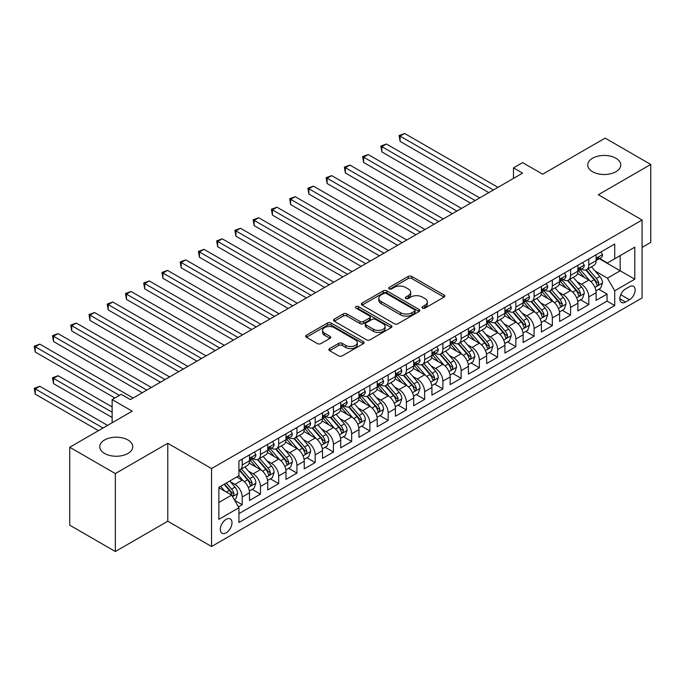 <?xml version="1.0" encoding="UTF-8"?>
<svg xmlns="http://www.w3.org/2000/svg" width="685" height="685" viewBox="0 0 685 685"><rect width="100%" height="100%" fill="white"/><g stroke="black" fill="none" stroke-linecap="round" stroke-linejoin="round"><path stroke-width="1.03" d="M422.499 308.087A1.772 1.027 0 0 0 425.008 308.087L444.034 297.102A2.534 1.464 0 0 0 444.771 296.074A2.534 1.464 0 0 0 444.034 295.038L411.796 276.432A2.534 1.464 0 0 0 408.217 276.432L389.191 287.417A1.772 1.027 0 0 0 388.678 288.137A1.772 1.027 0 0 0 389.191 288.865A1.772 1.027 0 0 0 391.7 288.865L394.166 287.443A8.1 4.675 0 0 1 405.623 287.443L408.311 288.993A8.1 4.675 0 0 1 410.683 292.298A8.1 4.675 0 0 1 408.311 295.603L405.845 297.025A1.772 1.027 0 0 0 405.323 297.752A1.772 1.027 0 0 0 405.845 298.472A1.772 1.027 0 0 0 408.354 298.472L410.812 297.05A8.1 4.675 0 0 1 422.277 297.05L424.957 298.609A8.1 4.675 0 0 1 427.337 301.914A8.1 4.675 0 0 1 424.957 305.219L422.499 306.64A1.772 1.027 0 0 0 421.977 307.368A1.772 1.027 0 0 0 422.499 308.087L422.499 306.64M127.924 439.976A16.509 9.53 0 0 0 109.934 437.912A16.509 9.53 0 0 0 99.736 446.714A16.509 9.53 0 0 0 104.574 453.453A16.509 9.53 0 0 0 122.564 455.525A16.509 9.53 0 0 0 132.762 446.714A16.509 9.53 0 0 0 127.924 439.976M615.909 158.244A16.509 9.53 0 0 0 597.911 156.171A16.509 9.53 0 0 0 587.721 164.982A16.509 9.53 0 0 0 592.559 171.721A16.509 9.53 0 0 0 610.549 173.785A16.509 9.53 0 0 0 620.747 164.982A16.509 9.53 0 0 0 615.909 158.244M226.161 532.819A8.254 4.769 120 0 0 231.556 525.541A8.254 4.769 120 0 0 230.288 518.922A8.254 4.769 120 0 0 226.161 519.333A8.254 4.769 120 0 0 220.767 526.611A8.254 4.769 120 0 0 222.034 533.221A8.254 4.769 120 0 0 226.161 532.819M329.613 348.588A2.534 1.464 0 0 0 328.868 349.624A2.534 1.464 0 0 0 329.613 350.66L338.655 355.875A2.534 1.464 0 0 0 342.235 355.875L363.367 343.682A2.534 1.464 0 0 0 364.103 342.646A2.534 1.464 0 0 0 363.367 341.609L331.129 323.003A2.534 1.464 0 0 0 327.55 323.003L306.426 335.205A2.534 1.464 0 0 0 305.681 336.232A2.534 1.464 0 0 0 306.426 337.268L317.343 343.579A2.534 1.464 0 0 0 320.923 343.579L329.964 338.356A2.534 1.464 0 0 0 330.709 337.32A2.534 1.464 0 0 0 329.964 336.284L324.553 333.158A6.773 3.913 0 0 1 322.567 330.393A6.773 3.913 0 0 1 326.754 326.779A6.773 3.913 0 0 1 334.134 327.627L355.352 339.88A6.773 3.913 0 0 1 357.339 342.646A6.773 3.913 0 0 1 353.152 346.259A6.773 3.913 0 0 1 345.771 345.411L342.235 343.365A2.534 1.464 0 0 0 338.655 343.365L329.613 348.588L329.613 350.66M642.085 247.396L650.75 242.396L650.75 164.451L605.146 138.122L542.666 174.195L522.595 162.61L513.476 167.876L522.595 173.142L130.39 399.586L121.262 394.32L112.143 399.586L112.143 422.756M115.337 473.575L115.337 551.511L167.782 521.234L167.782 443.289L115.337 473.575L69.733 447.245L132.214 411.171L112.143 399.586M167.782 443.289L211.562 468.566L642.085 220.013L642.085 297.949L211.562 546.51L211.562 468.566M650.75 164.451L598.305 194.737L642.085 220.013M394.337 323.722A2.534 1.464 0 0 0 397.925 323.722L419.049 311.529A2.534 1.464 0 0 0 419.794 310.493A2.534 1.464 0 0 0 419.049 309.457L386.819 290.851A2.534 1.464 0 0 0 383.24 290.851L362.108 303.053A2.534 1.464 0 0 0 361.372 304.08A2.534 1.464 0 0 0 362.108 305.116L394.337 323.722M356.637 308.473A1.772 1.027 0 0 1 358.443 308.721L358.443 306.615L391.203 325.538A2.534 1.464 0 0 1 391.948 326.565A2.534 1.464 0 0 1 391.203 327.601L370.08 339.803A2.534 1.464 0 0 1 366.501 339.803L334.263 321.197L334.263 319.124A2.534 1.464 0 0 0 333.526 320.16A2.534 1.464 0 0 0 334.263 321.197M334.263 319.124L343.305 313.901A2.534 1.464 0 0 1 346.893 313.901L359.959 321.453A2.534 1.464 0 0 0 363.547 321.453L369.54 317.986A2.534 1.464 0 0 0 370.285 316.958A2.534 1.464 0 0 0 369.54 315.922L355.935 308.062A1.772 1.027 0 0 1 355.412 307.342A1.772 1.027 0 0 1 356.508 306.392A1.772 1.027 0 0 1 358.443 306.615M115.337 551.511L69.733 525.181L69.733 447.245M238.431 506.883L242.216 504.691L234.638 500.324M230.34 481.726L234.912 484.363A10.318 5.959 60 0 1 242.216 497.01L249.511 492.798L249.511 500.478L260.454 494.159L252.157 489.373M248.578 471.194L253.159 473.832A10.318 5.959 60 0 1 260.454 486.478L267.749 482.257L267.749 489.946L278.701 483.627L270.395 478.841M266.816 460.662L271.397 463.3A10.318 5.959 60 0 1 278.701 475.938L285.996 471.725L285.996 479.414L296.939 473.095L288.642 468.309M285.063 450.131L289.644 452.768A10.318 5.959 60 0 1 296.939 465.406L304.234 461.193L304.234 468.882L315.186 462.563L306.88 457.777M303.301 439.599L307.882 442.236A10.318 5.959 60 0 1 315.186 454.874L322.481 450.662L322.481 458.351L333.424 452.031L325.127 447.245M321.548 429.067L326.128 431.704A10.318 5.959 60 0 1 333.424 444.342L340.719 440.13L340.719 447.819L351.67 441.5L343.365 436.713M339.786 418.526L344.367 421.172A10.318 5.959 60 0 1 351.67 433.81L358.966 429.598L358.966 437.287L369.909 430.968L361.611 426.181M358.032 407.995L362.613 410.64A10.318 5.959 60 0 1 369.909 423.279L377.204 419.066L377.204 426.755L388.155 420.436L379.85 415.649M376.27 397.463L380.851 400.108A10.318 5.959 60 0 1 388.155 412.747L395.45 408.534L395.45 416.223L406.393 409.904L398.096 405.118M394.517 386.931L399.098 389.577A10.318 5.959 60 0 1 406.393 402.215L413.689 398.002L413.689 405.691L424.64 399.372L416.334 394.586M412.755 376.399L417.336 379.045A10.318 5.959 60 0 1 424.64 391.683L431.935 387.47L431.935 395.159L442.878 388.84L434.581 384.045M431.002 365.867L435.583 368.513A10.318 5.959 60 0 1 442.878 381.151L450.173 376.938L450.173 384.627L461.125 378.308L452.819 373.513M449.24 355.335L453.821 357.981A10.318 5.959 60 0 1 461.125 370.619L468.42 366.406L468.42 374.096L479.363 367.776L471.066 362.981M467.487 344.803L472.068 347.449A10.318 5.959 60 0 1 479.363 360.087L486.658 355.875L486.658 363.564L497.61 357.245L489.304 352.45M485.725 334.271L490.306 336.917A10.318 5.959 60 0 1 497.61 349.555L504.905 345.343L504.905 353.032L515.848 346.713L507.551 341.918M503.972 323.74L508.553 326.385A10.318 5.959 60 0 1 515.848 339.024L523.143 334.811L523.143 342.5L534.086 336.181L525.789 331.386M522.21 313.208L526.791 315.853A10.318 5.959 60 0 1 534.086 328.492L541.39 324.279L541.39 331.968L552.333 325.649L544.036 320.854M540.456 302.676L545.037 305.322A10.318 5.959 60 0 1 552.333 317.96L559.628 313.747L559.628 321.436L570.571 315.117L562.274 310.322M558.695 292.144L563.275 294.79A10.318 5.959 60 0 1 570.571 307.428L577.875 303.215L577.875 310.904L588.817 304.585L588.817 296.896A10.318 5.959 -120 0 0 581.522 284.258L576.941 281.612M580.52 299.79L588.817 304.585M249.511 492.798A10.318 5.959 -120 0 0 242.216 480.151L236.736 476.991M267.749 482.257A10.318 5.959 -120 0 0 260.454 469.619L249.177 463.111M285.996 471.725A10.318 5.959 -120 0 0 278.701 459.087L267.415 452.579M304.234 461.193A10.318 5.959 -120 0 0 296.939 448.555L285.662 442.048M322.481 450.662A10.318 5.959 -120 0 0 315.186 438.023L303.9 431.516M340.719 440.13A10.318 5.959 -120 0 0 333.424 427.491L322.147 420.984M358.966 429.598A10.318 5.959 -120 0 0 351.67 416.959L340.385 410.452M377.204 419.066A10.318 5.959 -120 0 0 369.909 406.428L358.632 399.92M395.45 408.534A10.318 5.959 -120 0 0 388.155 395.896L376.87 389.388M413.689 398.002A10.318 5.959 -120 0 0 406.393 385.364L395.108 378.856M431.935 387.47A10.318 5.959 -120 0 0 424.64 374.832L413.355 368.325M450.173 376.938A10.318 5.959 -120 0 0 442.878 364.3L431.593 357.784M468.42 366.406A10.318 5.959 -120 0 0 461.125 353.768L449.839 347.252M486.658 355.875A10.318 5.959 -120 0 0 479.363 343.236L468.078 336.72M504.905 345.343A10.318 5.959 -120 0 0 497.61 332.704L486.324 326.188M523.143 334.811A10.318 5.959 -120 0 0 515.848 322.173L504.562 315.657M541.39 324.279A10.318 5.959 -120 0 0 534.086 311.641L522.809 305.125M559.628 313.747A10.318 5.959 -120 0 0 552.333 301.109L541.047 294.593M577.875 303.215A10.318 5.959 -120 0 0 570.571 290.577L559.294 284.061M629.498 286.681L625.482 288.993A7.997 4.615 120 0 0 620.259 296.048A7.997 4.615 120 0 0 621.483 302.453A7.997 4.615 120 0 0 625.482 302.059L629.498 299.739A7.997 4.615 120 0 0 634.721 292.692A7.997 4.615 120 0 0 633.497 286.287A7.997 4.615 120 0 0 629.498 286.681M218.866 502.482L231.633 495.109L238.928 507.748L238.928 522.492L614.719 305.536L614.719 290.791L607.424 278.153L595.179 271.08M238.928 507.748L218.866 519.333L218.866 487.318L238.928 475.733L238.928 460.988L614.719 244.023L614.719 258.767L634.789 247.182L634.789 279.206L614.719 290.791M253.065 458.616L253.159 458.667A10.318 5.959 60 0 0 258.322 459.181L265.617 454.968A10.318 5.959 -120 0 0 267.749 450.242L267.749 444.342M271.303 448.084L271.397 448.136A10.318 5.959 60 0 0 276.56 448.649L283.855 444.437A10.318 5.959 -120 0 0 285.996 439.71L285.996 433.81M289.55 437.552L289.644 437.604A10.318 5.959 60 0 0 294.798 438.117L302.102 433.905A10.318 5.959 -120 0 0 304.234 429.178L304.234 423.279M307.788 427.02L307.882 427.072A10.318 5.959 60 0 0 313.045 427.586L320.34 423.373A10.318 5.959 -120 0 0 322.481 418.646L322.481 412.747M326.034 416.489L326.128 416.54A10.318 5.959 60 0 0 331.283 417.054L338.587 412.841A10.318 5.959 -120 0 0 340.719 408.114L340.719 402.215M344.272 405.957L344.367 406.008A10.318 5.959 60 0 0 349.53 406.522L356.825 402.309A10.318 5.959 -120 0 0 358.966 397.583L358.966 391.683M362.519 395.425L362.613 395.476A10.318 5.959 60 0 0 367.768 395.99L375.072 391.777A10.318 5.959 -120 0 0 377.204 387.051L377.204 381.151M380.757 384.893L380.851 384.944A10.318 5.959 60 0 0 386.015 385.458L393.31 381.245A10.318 5.959 -120 0 0 395.45 376.519L395.45 370.619M399.004 374.361L399.098 374.412A10.318 5.959 60 0 0 404.253 374.926L411.557 370.713A10.318 5.959 -120 0 0 413.689 365.987L413.689 360.087M417.242 363.821L417.336 363.881A10.318 5.959 60 0 0 422.499 364.394L429.795 360.182A10.318 5.959 -120 0 0 431.935 355.455L431.935 349.555M435.489 353.289L435.583 353.349A10.318 5.959 60 0 0 440.738 353.862L448.041 349.65A10.318 5.959 -120 0 0 450.173 344.923L450.173 339.024M453.727 342.757L453.821 342.817A10.318 5.959 60 0 0 458.984 343.331L466.279 339.118A10.318 5.959 -120 0 0 468.42 334.391L468.42 328.492M471.974 332.225L472.068 332.285A10.318 5.959 60 0 0 477.222 332.799L484.526 328.586A10.318 5.959 -120 0 0 486.658 323.859L486.658 317.96M490.212 321.693L490.306 321.753A10.318 5.959 60 0 0 495.469 322.267L502.764 318.046A10.318 5.959 -120 0 0 504.905 313.328L504.905 307.428M508.458 311.161L508.553 311.221A10.318 5.959 60 0 0 513.707 311.726L521.011 307.514A10.318 5.959 -120 0 0 523.143 302.796L523.143 296.896M526.697 300.629L526.791 300.689A10.318 5.959 60 0 0 531.954 301.195L539.249 296.982A10.318 5.959 -120 0 0 541.39 292.264L541.39 286.364M544.943 290.097L545.037 290.157A10.318 5.959 60 0 0 550.192 290.663L557.496 286.45A10.318 5.959 -120 0 0 559.628 281.732L559.628 275.832M563.181 279.566L563.275 279.626A10.318 5.959 60 0 0 568.439 280.131L575.734 275.918A10.318 5.959 -120 0 0 577.875 271.2L577.875 265.3M238.928 513.647L607.056 301.109L607.056 294.053L596.113 300.373L596.113 292.683A10.318 5.959 -120 0 0 588.817 280.045L577.532 273.529M581.428 269.034L581.522 269.094A10.318 5.959 -120 0 0 586.677 269.599A10.318 5.959 -120 0 0 588.817 264.881L588.817 258.981M586.677 269.599L593.981 265.386A10.318 5.959 -120 0 0 596.113 260.668L596.113 254.769M242.216 459.087L242.216 464.987A10.318 5.959 60 0 1 240.075 469.713A10.318 5.959 60 0 1 238.928 470.133M240.075 469.713L247.371 465.5A10.318 5.959 -120 0 0 249.511 460.774L249.511 454.874M260.454 448.555L260.454 454.455A10.318 5.959 60 0 1 258.322 459.181M278.701 438.023L278.701 443.923A10.318 5.959 60 0 1 276.56 448.649M296.939 427.491L296.939 433.391A10.318 5.959 60 0 1 294.798 438.117M315.186 416.959L315.186 422.859A10.318 5.959 60 0 1 313.045 427.586M333.424 406.428L333.424 412.327A10.318 5.959 60 0 1 331.283 417.054M351.67 395.896L351.67 401.795A10.318 5.959 60 0 1 349.53 406.522M369.909 385.364L369.909 391.263A10.318 5.959 60 0 1 367.768 395.99M388.155 374.832L388.155 380.732A10.318 5.959 60 0 1 386.015 385.458M406.393 364.3L406.393 370.2A10.318 5.959 60 0 1 404.253 374.926M424.64 353.768L424.64 359.668A10.318 5.959 60 0 1 422.499 364.394M442.878 343.236L442.878 349.136A10.318 5.959 60 0 1 440.738 353.862M461.125 332.704L461.125 338.604A10.318 5.959 60 0 1 458.984 343.331M479.363 322.173L479.363 328.072A10.318 5.959 60 0 1 477.222 332.799M497.61 311.641L497.61 317.54A10.318 5.959 60 0 1 495.469 322.267M515.848 301.109L515.848 307.008A10.318 5.959 60 0 1 513.707 311.726M534.086 290.577L534.086 296.477A10.318 5.959 60 0 1 531.954 301.195M552.333 280.045L552.333 285.945A10.318 5.959 60 0 1 550.192 290.663M570.571 269.513L570.571 275.413A10.318 5.959 60 0 1 568.439 280.131M570.571 307.428L570.571 315.117M552.333 317.96L552.333 325.649M534.086 328.492L534.086 336.181M515.848 339.024L515.848 346.713M497.61 349.555L497.61 357.245M479.363 360.087L479.363 367.776M461.125 370.619L461.125 378.308M442.878 381.151L442.878 388.84M424.64 391.683L424.64 399.372M406.393 402.215L406.393 409.904M388.155 412.747L388.155 420.436M369.909 423.279L369.909 430.968M351.67 433.81L351.67 441.5M333.424 444.342L333.424 452.031M315.186 454.874L315.186 462.563M296.939 465.406L296.939 473.095M278.701 475.938L278.701 483.627M260.454 486.478L260.454 494.159M242.216 497.01L242.216 504.691M231.633 495.109L218.866 487.737M607.424 278.153L620.19 270.781L620.19 255.608L634.789 247.182M599.298 258.716L634.789 279.206M599.666 258.502L607.424 262.98L614.719 258.767M167.782 521.234L211.562 546.51M513.476 167.876L513.476 178.408M598.758 289.258L607.056 294.053M607.056 301.109L614.719 305.536M423.21 308.344L424.957 307.325A8.1 4.675 0 0 0 427.337 304.02L427.337 301.914M410.683 292.298L410.683 294.404A8.1 4.675 0 0 1 408.311 297.71L406.556 298.728M444 297.127L411.796 278.538A2.534 1.464 0 0 0 408.217 278.538L389.902 289.113M419.014 311.547L386.819 292.957A2.534 1.464 0 0 0 383.24 292.957L362.142 305.133M414.579 311.221A1.772 1.027 0 0 0 415.093 310.493A1.772 1.027 0 0 0 414.579 309.766L386.28 293.437A1.772 1.027 0 0 0 383.78 293.437L381.177 294.935A8.1 4.675 0 0 0 378.805 298.24A8.1 4.675 0 0 0 381.177 301.554L400.519 312.72A8.1 4.675 0 0 0 411.976 312.72L414.579 311.221L414.579 313.328A1.772 1.027 0 0 0 415.093 312.6L415.093 310.493M378.805 298.24L378.805 300.347A8.1 4.675 0 0 0 381.177 303.66L381.177 301.554M414.579 313.328L411.976 314.826A8.1 4.675 0 0 1 400.519 314.826L381.177 303.66M334.297 321.214L343.305 316.008L343.305 313.901M370.285 316.958L370.285 319.064A2.534 1.464 0 0 1 369.54 320.092L363.547 323.56A2.534 1.464 0 0 1 359.959 323.56L346.893 316.008A2.534 1.464 0 0 0 343.305 316.008M358.443 308.721L391.178 327.618M373.522 329.279A6.773 3.913 0 0 0 380.911 330.127A6.773 3.913 0 0 0 385.09 326.514A6.773 3.913 0 0 0 383.103 323.748L375.628 319.433A2.534 1.464 0 0 0 372.049 319.433L366.047 322.9A2.534 1.464 0 0 0 365.31 323.936A2.534 1.464 0 0 0 366.047 324.964L373.522 329.279L373.522 331.386A6.773 3.913 0 0 0 380.911 332.234A6.773 3.913 0 0 0 385.09 328.62L385.09 326.514M365.31 323.936L365.31 326.043A2.534 1.464 0 0 0 366.047 327.07L366.047 324.964M373.522 331.386L366.047 327.07M357.339 342.646L357.339 344.752A6.773 3.913 0 0 1 353.152 348.365A6.773 3.913 0 0 1 345.771 347.518L342.235 345.471A2.534 1.464 0 0 0 338.655 345.471L329.648 350.677M322.567 330.393L322.567 332.499A6.773 3.913 0 0 0 324.553 335.265L324.553 333.158M329.939 338.373L324.553 335.265M363.367 341.609L363.367 343.682L331.129 325.11A2.534 1.464 0 0 0 327.55 325.11L306.452 337.285M595.959 290.877L600.676 288.154L602.5 282.888A6.833 3.947 -120 0 0 599.837 276.466L591.497 266.816M589.828 280.713L580.306 269.684M584.408 277.502L578.885 271.097A16.38 9.462 -120 0 0 578.371 270.532M400.1 183.52L452.365 213.694L363.615 162.456L363.615 157.19L368.179 154.553L461.485 208.428M585.752 269.976L594.178 279.737A6.833 3.947 60 0 1 596.618 284.446L597.115 285.251L598.039 285.123L598.81 283.179A6.833 3.947 -120 0 0 596.37 278.47L588.038 268.82M586.249 269.813L595.308 280.302A3.485 2.012 60 0 1 596.181 281.663L598.81 283.179M600.951 251.977L602.5 254.657A6.833 3.947 60 0 1 601.079 257.688L597.62 259.683A6.833 3.947 -120 0 0 598.81 258.117L598.664 257.509M493.405 189.993L400.1 136.127L404.664 133.489L497.969 187.365M596.344 260.009L596.37 260.009A6.833 3.947 -120 0 0 597.62 259.683M597.928 257.603L598.81 258.117C598.373 257.08 597.645 257.5 596.618 259.375A6.833 3.947 60 0 1 596.113 260.351M488.85 192.631L400.1 141.393L400.1 136.127L399.098 135.544L404.664 133.489M400.1 141.393L399.098 135.544M577.72 301.409L582.43 298.686L584.254 293.42A6.833 3.947 -120 0 0 581.591 286.998L573.259 277.348M571.59 291.245L562.06 280.216M566.17 288.034L560.638 281.629A16.38 9.462 -120 0 0 560.133 281.064M381.862 194.052L434.119 224.226L345.377 172.988L345.377 167.722L349.932 165.085L443.246 218.96M567.505 280.507L575.939 290.269A6.833 3.947 60 0 1 578.38 294.978L578.876 295.783L579.801 295.655L580.563 293.711A6.833 3.947 -120 0 0 578.131 289.001L569.792 279.352M568.002 280.345L577.061 290.834A3.485 2.012 60 0 1 577.943 292.195L580.563 293.711M559.474 311.94L564.192 309.218L566.015 303.952A6.833 3.947 -120 0 0 563.353 297.53L555.013 287.88M553.343 301.777L543.822 290.748M547.923 298.566L542.4 292.161A16.38 9.462 -120 0 0 541.886 291.596M363.615 204.584L415.881 234.758L327.13 183.52L327.13 178.254L331.694 175.617L425 229.492M549.267 291.039L557.693 300.801A6.833 3.947 60 0 1 560.133 305.51L560.63 306.315L561.554 306.186L562.325 304.243A6.833 3.947 -120 0 0 559.885 299.533L551.553 289.883M549.764 290.877L558.823 301.366A3.485 2.012 60 0 1 559.696 302.727L562.325 304.243M541.236 322.472L545.945 319.749L547.769 314.483A6.833 3.947 -120 0 0 545.106 308.062L536.775 298.412M535.105 312.309L525.575 301.28M529.685 309.098L524.153 302.693A16.38 9.462 -120 0 0 523.648 302.128M345.377 215.116L397.634 245.29L308.892 194.052L308.892 188.786L313.447 186.149L406.762 240.024M531.021 301.571L539.455 311.332A6.833 3.947 60 0 1 541.895 316.042L542.392 316.847L543.316 316.718L544.078 314.775A6.833 3.947 -120 0 0 541.647 310.065L533.307 300.415M531.517 301.409L540.576 311.898A3.485 2.012 60 0 1 541.458 313.259L544.078 314.775M522.989 333.004L527.707 330.281L529.531 325.015A6.833 3.947 -120 0 0 526.868 318.593L518.528 308.944M516.858 322.841L507.337 311.812M511.438 319.63L505.915 313.225A16.38 9.462 -120 0 0 505.402 312.66M327.13 225.648L379.396 255.822L290.645 204.584L290.645 199.318L295.209 196.681L388.515 250.556M512.782 312.103L521.208 321.864A6.833 3.947 60 0 1 523.648 326.574L524.145 327.379L525.07 327.25L525.84 325.306A6.833 3.947 -120 0 0 523.4 320.597L515.069 310.947M513.279 311.94L522.338 322.429A3.485 2.012 60 0 1 523.212 323.791L525.84 325.306M582.704 262.509L584.254 265.189A6.833 3.947 60 0 1 582.841 268.22L579.373 270.215A6.833 3.947 -120 0 0 580.563 268.648L580.418 268.041M475.167 200.525L381.862 146.659L386.417 144.021L479.731 197.897M578.097 270.541L578.131 270.541A6.833 3.947 -120 0 0 579.373 270.215M579.681 268.135L580.563 268.648C580.135 267.612 579.407 268.032 578.38 269.907A6.833 3.947 60 0 1 577.875 270.883M470.604 203.162L381.862 151.924L381.862 146.659L380.851 146.076L386.417 144.021M381.862 151.924L380.851 146.076M564.466 273.041L566.015 275.73A6.833 3.947 60 0 1 564.594 278.752L561.135 280.747A6.833 3.947 -120 0 0 562.325 279.18L562.179 278.572M456.921 211.057L362.613 156.608L368.179 154.553M559.859 281.073L559.885 281.073A6.833 3.947 -120 0 0 561.135 280.747M561.443 278.667L562.325 279.18C561.897 278.144 561.161 278.572 560.133 280.439A6.833 3.947 60 0 1 559.628 281.415M363.615 162.456L362.613 156.608M546.219 283.573L547.769 286.261A6.833 3.947 60 0 1 546.356 289.284L542.888 291.288A6.833 3.947 -120 0 0 544.078 289.712L543.933 289.104M438.683 221.589L344.367 167.14L349.932 165.085M541.612 291.604L541.647 291.604A6.833 3.947 -120 0 0 542.888 291.288M543.196 289.198L544.078 289.712C543.65 288.676 542.922 289.104 541.895 290.971A6.833 3.947 60 0 1 541.39 291.947M345.377 172.988L344.367 167.14M527.981 294.105L529.531 296.793A6.833 3.947 60 0 1 528.118 299.816L524.65 301.82A6.833 3.947 -120 0 0 525.84 300.244L525.695 299.636M420.444 232.121L326.128 177.672L331.694 175.617M523.374 302.136L523.4 302.136A6.833 3.947 -120 0 0 524.65 301.82M524.958 299.73L525.84 300.244C525.412 299.208 524.676 299.636 523.648 301.503A6.833 3.947 60 0 1 523.143 302.479M327.13 183.52L326.128 177.672M504.751 343.536L509.46 340.813L511.284 335.547A6.833 3.947 -120 0 0 508.621 329.125L500.29 319.475M498.62 333.372L489.09 322.344M493.2 330.161L487.669 323.757A16.38 9.462 -120 0 0 487.163 323.192M308.892 236.179L361.149 266.354L272.407 215.116L272.407 209.85L276.963 207.212L370.277 261.088M494.536 322.635L502.97 332.396A6.833 3.947 60 0 1 505.41 337.106L505.907 337.91L506.831 337.782L507.594 335.838A6.833 3.947 -120 0 0 505.162 331.129L496.822 321.479M495.032 322.472L504.091 332.961A3.485 2.012 60 0 1 504.973 334.323L507.594 335.838M509.734 304.637L511.284 307.325A6.833 3.947 60 0 1 509.871 310.348L506.403 312.351A6.833 3.947 -120 0 0 507.594 310.776L507.448 310.168M402.198 242.653L307.882 188.204L313.447 186.149M505.128 312.668L505.162 312.668A6.833 3.947 -120 0 0 506.403 312.351M506.712 310.262L507.594 310.776C507.165 309.74 506.438 310.168 505.41 312.035A6.833 3.947 60 0 1 504.905 313.011M308.892 194.052L307.882 188.204M486.504 354.068L491.222 351.345L493.046 346.079A6.833 3.947 -120 0 0 490.383 339.657L482.043 330.007M480.373 343.904L470.852 332.876M474.953 340.693L469.43 334.289A16.38 9.462 -120 0 0 468.917 333.723M290.645 246.711L342.911 276.886L254.161 225.648L254.161 220.382L258.725 217.744L352.03 271.62M476.298 333.167L484.723 342.928A6.833 3.947 60 0 1 487.163 347.637L487.66 348.442L488.585 348.314L489.355 346.37A6.833 3.947 -120 0 0 486.915 341.661L478.584 332.011M476.794 333.004L485.853 343.493A3.485 2.012 60 0 1 486.727 344.855L489.355 346.37M491.496 315.168L493.046 317.857A6.833 3.947 60 0 1 491.633 320.88L488.165 322.883A6.833 3.947 -120 0 0 489.355 321.308L489.21 320.7M383.96 253.185L289.644 198.736L295.209 196.681M486.889 323.2L486.915 323.2A6.833 3.947 -120 0 0 488.165 322.883M488.474 320.794L489.355 321.308C488.927 320.272 488.191 320.7 487.163 322.567A6.833 3.947 60 0 1 486.658 323.543M290.645 204.584L289.644 198.736M468.266 364.6L472.975 361.877L474.799 356.611A6.833 3.947 -120 0 0 472.136 350.198L463.805 340.539M462.135 354.436L452.605 343.408M456.715 351.225L451.184 344.82A16.38 9.462 -120 0 0 450.679 344.255M272.407 257.243L324.664 287.417L235.923 236.179L235.923 230.913L240.478 228.276L333.792 282.151M458.051 343.699L466.485 353.46A6.833 3.947 60 0 1 468.925 358.169L469.422 358.983L470.347 358.846L471.109 356.902A6.833 3.947 -120 0 0 468.677 352.193L460.337 342.543M458.548 343.536L467.607 354.025A3.485 2.012 60 0 1 468.489 355.387L471.109 356.902M473.249 325.7L474.799 328.389A6.833 3.947 60 0 1 473.386 331.412L469.919 333.415A6.833 3.947 -120 0 0 471.109 331.84L470.963 331.232M365.713 263.716L271.397 209.267L276.963 207.212M468.643 333.732L468.677 333.732A6.833 3.947 -120 0 0 469.919 333.415M470.227 331.326L471.109 331.84C470.681 330.804 469.953 331.232 468.925 333.098A6.833 3.947 60 0 1 468.42 334.075M272.407 215.116L271.397 209.267M450.019 375.132L454.737 372.409L456.561 367.143A6.833 3.947 -120 0 0 453.898 360.73L445.558 351.08M443.889 364.968L434.367 353.94M438.469 361.757L432.946 355.352A16.38 9.462 -120 0 0 432.432 354.787M254.161 267.775L306.426 297.949L217.676 246.711L217.676 241.445L222.24 238.808L315.545 292.683M439.813 354.231L448.238 363.992A6.833 3.947 60 0 1 450.679 368.701L451.175 369.515L452.1 369.378L452.871 367.434A6.833 3.947 -120 0 0 450.43 362.725L442.099 353.075M440.309 354.068L449.369 364.557A3.485 2.012 60 0 1 450.242 365.918L452.871 367.434M455.011 336.232L456.561 338.921A6.833 3.947 60 0 1 455.148 341.943L451.68 343.947A6.833 3.947 -120 0 0 452.871 342.372L452.725 341.764M347.475 274.248L253.159 219.799L258.725 217.744M450.405 344.264L450.43 344.264A6.833 3.947 -120 0 0 451.68 343.947M451.989 341.858L452.871 342.372C452.442 341.335 451.706 341.764 450.679 343.63A6.833 3.947 60 0 1 450.173 344.606M254.161 225.648L253.159 219.799M431.781 385.664L436.491 382.941L438.314 377.675A6.833 3.947 -120 0 0 435.651 371.261L427.32 361.611M425.65 375.5L416.12 364.471M420.23 372.289L414.699 365.884A16.38 9.462 -120 0 0 414.194 365.319M235.923 278.307L288.179 308.481L199.438 257.243L199.438 251.977L203.993 249.34L297.307 303.215M421.566 364.762L430 374.524A6.833 3.947 60 0 1 432.44 379.233L432.937 380.047L433.862 379.91L434.624 377.966A6.833 3.947 -120 0 0 432.192 373.257L423.852 363.607M422.063 364.6L431.122 375.089A3.485 2.012 60 0 1 432.004 376.45L434.624 377.966M436.765 346.764L438.314 349.453A6.833 3.947 60 0 1 436.902 352.475L433.434 354.479A6.833 3.947 -120 0 0 434.624 352.903L434.478 352.296M329.228 284.78L234.912 230.331L240.478 228.276M432.158 354.796L432.192 354.796A6.833 3.947 -120 0 0 433.434 354.479M433.742 352.39L434.624 352.903C434.196 351.876 433.468 352.296 432.44 354.162A6.833 3.947 60 0 1 431.935 355.138M235.923 236.179L234.912 230.331M413.534 396.195L418.252 393.473L420.076 388.207A6.833 3.947 -120 0 0 417.413 381.793L409.073 372.143M407.404 386.032L397.882 375.003M401.984 382.821L396.461 376.416A16.38 9.462 -120 0 0 395.947 375.851M217.676 288.839L269.941 319.013L181.191 267.775L181.191 262.509L185.755 259.872L279.06 313.747M403.328 375.294L411.753 385.056A6.833 3.947 60 0 1 414.194 389.765L414.69 390.578L415.615 390.441L416.386 388.498A6.833 3.947 -120 0 0 413.945 383.788L405.614 374.138M403.825 375.132L412.884 385.621A3.485 2.012 60 0 1 413.757 386.982L416.386 388.498M418.526 357.296L420.076 359.985A6.833 3.947 60 0 1 418.663 363.007L415.196 365.011A6.833 3.947 -120 0 0 416.386 363.435L416.24 362.827M310.99 295.312L216.674 240.863L222.24 238.808M413.92 365.328L413.945 365.328A6.833 3.947 -120 0 0 415.196 365.011M415.504 362.922L416.386 363.435C415.958 362.408 415.221 362.827 414.194 364.694A6.833 3.947 60 0 1 413.689 365.67M217.676 246.711L216.674 240.863M395.296 406.727L400.006 404.004L401.83 398.738A6.833 3.947 -120 0 0 399.167 392.325L390.835 382.675M389.166 396.564L379.636 385.535M383.746 393.353L378.214 386.948A16.38 9.462 -120 0 0 377.709 386.383M199.438 299.371L251.695 329.545L162.953 278.307L162.953 273.041L167.508 270.404L260.822 324.279M385.081 385.826L393.515 395.587A6.833 3.947 60 0 1 395.956 400.297L396.452 401.11L397.377 400.973L398.139 399.03A6.833 3.947 -120 0 0 395.707 394.32L387.367 384.67M385.578 385.664L394.637 396.153A3.485 2.012 60 0 1 395.519 397.514L398.139 399.03M400.28 367.828L401.83 370.517A6.833 3.947 60 0 1 400.417 373.539L396.949 375.543A6.833 3.947 -120 0 0 398.139 373.967L397.994 373.359M292.743 305.844L198.427 251.395L203.993 249.34M395.673 375.859L395.707 375.859A6.833 3.947 -120 0 0 396.949 375.543M397.257 373.453L398.139 373.967C397.711 372.94 396.983 373.359 395.956 375.226A6.833 3.947 60 0 1 395.45 376.202M199.438 257.243L198.427 251.395M377.05 417.259L381.768 414.536L383.591 409.27A6.833 3.947 -120 0 0 380.928 402.857L372.597 393.207M370.919 407.095L361.397 396.067M365.499 403.885L359.976 397.488A16.38 9.462 -120 0 0 359.462 396.915M181.191 309.903L233.457 340.077L144.706 288.839L144.706 283.573L149.27 280.936L242.576 334.811M366.843 396.358L375.269 406.119A6.833 3.947 60 0 1 377.709 410.829L378.206 411.642L379.13 411.505L379.901 409.561A6.833 3.947 -120 0 0 377.461 404.852L369.129 395.202M367.34 396.195L376.399 406.684A3.485 2.012 60 0 1 377.272 408.046L379.901 409.561M382.042 378.36L383.591 381.048A6.833 3.947 60 0 1 382.179 384.071L378.711 386.075A6.833 3.947 -120 0 0 379.901 384.499L379.755 383.891M274.505 316.376L180.189 261.927L185.755 259.872M377.435 386.391L377.461 386.391A6.833 3.947 -120 0 0 378.711 386.075M379.019 383.985L379.901 384.499C379.473 383.472 378.736 383.891 377.709 385.758A6.833 3.947 60 0 1 377.204 386.734M181.191 267.775L180.189 261.927M358.812 427.791L363.521 425.068L365.345 419.802A6.833 3.947 -120 0 0 362.682 413.389L354.35 403.739M352.681 417.627L343.151 406.599M347.261 414.416L341.729 408.02A16.38 9.462 -120 0 0 341.224 407.447M162.953 320.434L215.21 350.609L126.468 299.371L126.468 294.105L131.023 291.467L224.337 345.343M348.596 406.89L357.031 416.651A6.833 3.947 60 0 1 359.471 421.361L359.967 422.174L360.892 422.037L361.654 420.093A6.833 3.947 -120 0 0 359.223 415.384L350.883 405.734M349.093 406.727L358.152 417.216A3.485 2.012 60 0 1 359.034 418.578L361.654 420.093M363.795 388.892L365.345 391.58A6.833 3.947 60 0 1 363.932 394.603L360.464 396.606A6.833 3.947 -120 0 0 361.654 395.031L361.509 394.423M256.258 326.908L161.943 272.459L167.508 270.404M359.188 396.923L359.223 396.923A6.833 3.947 -120 0 0 360.464 396.606M360.772 394.517L361.654 395.031C361.226 394.003 360.498 394.423 359.471 396.298A6.833 3.947 60 0 1 358.966 397.266M162.953 278.307L161.943 272.459M340.565 438.323L345.283 435.6L347.107 430.334A6.833 3.947 -120 0 0 344.444 423.921L336.112 414.271M334.434 428.159L324.913 417.131M329.014 424.948L323.491 418.552A16.38 9.462 -120 0 0 322.977 417.978M144.706 330.966L196.972 361.141L108.221 309.903L108.221 304.637L112.785 301.999L206.091 355.875M330.358 417.422L338.784 427.183A6.833 3.947 60 0 1 341.224 431.892L341.721 432.706L342.646 432.577L343.416 430.625A6.833 3.947 -120 0 0 340.976 425.916L332.645 416.266M330.855 417.259L339.914 427.748A3.485 2.012 60 0 1 340.787 429.11L343.416 430.625M345.557 399.423L347.107 402.112A6.833 3.947 60 0 1 345.694 405.135L342.226 407.138A6.833 3.947 -120 0 0 343.416 405.563L343.271 404.955M238.02 337.448L143.704 282.991L149.27 280.936M340.95 407.455L340.976 407.455A6.833 3.947 -120 0 0 342.226 407.138M342.534 405.049L343.416 405.563C342.988 404.535 342.252 404.955 341.224 406.83A6.833 3.947 60 0 1 340.719 407.798M144.706 288.839L143.704 282.991M322.327 448.855L327.036 446.14L328.86 440.866A6.833 3.947 -120 0 0 326.197 434.453L317.866 424.803M316.196 438.691L306.666 427.663M310.776 435.48L305.245 429.084A16.38 9.462 -120 0 0 304.739 428.51M126.468 341.498L178.725 371.672L89.983 320.434L89.983 315.168L94.539 312.54L187.853 366.406M312.112 427.954L320.546 437.715A6.833 3.947 60 0 1 322.986 442.424L323.483 443.238L324.407 443.109L325.169 441.157A6.833 3.947 -120 0 0 322.738 436.448L314.398 426.798M312.608 427.791L321.667 438.28A3.485 2.012 60 0 1 322.549 439.642L325.169 441.157M327.31 409.955L328.86 412.644A6.833 3.947 60 0 1 327.447 415.667L323.979 417.67A6.833 3.947 -120 0 0 325.169 416.095L325.033 415.487M219.774 347.98L125.458 293.522L131.023 291.467M322.703 417.987L322.738 417.987A6.833 3.947 -120 0 0 323.979 417.67M324.288 415.581L325.169 416.095C324.741 415.067 324.014 415.487 322.986 417.362A6.833 3.947 60 0 1 322.481 418.329M126.468 299.371L125.458 293.522M304.08 459.387L308.798 456.672L310.622 451.398A6.833 3.947 -120 0 0 307.959 444.985L299.628 435.335M297.949 449.223L288.428 438.194M292.529 446.012L287.006 439.616A16.38 9.462 -120 0 0 286.493 439.042M108.221 352.03L160.487 382.204L71.737 330.966L71.737 325.7L76.3 323.072L169.606 376.938M293.874 438.486L302.299 448.247A6.833 3.947 60 0 1 304.739 452.956L305.236 453.77L306.161 453.641L306.931 451.689A6.833 3.947 -120 0 0 304.491 446.98L296.16 437.33M294.37 438.332L303.429 448.812A3.485 2.012 60 0 1 304.303 450.182L306.931 451.689M309.072 420.487L310.622 423.176A6.833 3.947 60 0 1 309.209 426.198L305.741 428.202A6.833 3.947 -120 0 0 306.931 426.627L306.786 426.019M201.536 358.512L107.22 304.054L112.785 301.999M304.465 428.519L304.491 428.519A6.833 3.947 -120 0 0 305.741 428.202M306.049 426.113L306.931 426.627C306.503 425.599 305.767 426.019 304.739 427.894A6.833 3.947 60 0 1 304.234 428.861M108.221 309.903L107.22 304.054M285.842 469.919L290.551 467.204L292.375 461.93A6.833 3.947 -120 0 0 289.712 455.516L281.381 445.866M279.711 459.755L270.181 448.726M274.291 456.544L268.76 450.148A16.38 9.462 -120 0 0 268.255 449.574M89.983 362.562L142.24 392.736L53.498 341.498L53.498 336.232L58.054 333.604L151.368 387.47M275.627 449.017L284.061 458.779A6.833 3.947 60 0 1 286.501 463.488L286.998 464.302L287.923 464.173L288.685 462.229A6.833 3.947 -120 0 0 286.253 457.52L277.913 447.862M276.123 448.863L285.183 459.344A3.485 2.012 60 0 1 286.065 460.714L288.685 462.229M290.825 431.019L292.375 433.708A6.833 3.947 60 0 1 290.962 436.73L287.494 438.734A6.833 3.947 -120 0 0 288.685 437.158L288.548 436.55M183.289 369.044L88.973 314.586L94.539 312.54M286.219 439.051L286.253 439.051A6.833 3.947 -120 0 0 287.494 438.734M287.803 436.645L288.685 437.158C288.257 436.131 287.529 436.55 286.501 438.426A6.833 3.947 60 0 1 285.996 439.393M89.983 320.434L88.973 314.586M267.595 480.45L272.313 477.736L274.137 472.47A6.833 3.947 -120 0 0 271.474 466.048L263.143 456.398M261.473 470.287L251.943 459.258M256.044 467.076L250.522 460.68A16.38 9.462 -120 0 0 250.008 460.106M71.737 373.094L114.883 398.002L35.252 352.03L35.252 346.764L39.816 344.135L133.121 398.002M257.389 459.549L265.823 469.311A6.833 3.947 60 0 1 268.255 474.02L268.751 474.833L269.676 474.705L270.447 472.761A6.833 3.947 -120 0 0 268.006 468.052L259.675 458.402M257.885 459.395L266.945 469.876A3.485 2.012 60 0 1 267.818 471.246L270.447 472.761M272.587 441.551L274.137 444.24A6.833 3.947 60 0 1 272.724 447.262L269.256 449.266A6.833 3.947 -120 0 0 270.447 447.69L270.301 447.082M165.051 379.576L70.735 325.118L76.3 323.072M267.981 449.583L268.006 449.583A6.833 3.947 -120 0 0 269.256 449.266M269.565 447.185L270.447 447.69C270.018 446.663 269.282 447.082 268.255 448.958A6.833 3.947 60 0 1 267.749 449.925M71.737 330.966L70.735 325.118M249.357 490.982L254.067 488.268L255.89 483.002A6.833 3.947 -120 0 0 253.227 476.58L244.896 466.93M243.226 480.819L238.859 475.767M237.806 477.608L237.096 476.786M112.143 406.958L58.054 375.731L53.498 378.36L53.498 383.626L112.143 417.49M239.142 470.081L247.576 479.842A6.833 3.947 60 0 1 250.016 484.552L250.513 485.365L251.438 485.237L252.2 483.293A6.833 3.947 -120 0 0 249.768 478.584L241.428 468.934M239.639 469.927L248.698 480.408A3.485 2.012 60 0 1 249.58 481.778L252.2 483.293M53.498 383.626L52.488 377.786L112.143 412.224M52.488 377.786L58.054 375.731M254.34 452.083L255.89 454.772A6.833 3.947 60 0 1 254.477 457.794L251.01 459.798A6.833 3.947 -120 0 0 252.2 458.222L252.063 457.614M146.804 390.108L52.488 335.65L58.054 333.604M249.734 460.114L249.768 460.114A6.833 3.947 -120 0 0 251.01 459.798M251.318 457.717L252.2 458.222C251.772 457.195 251.044 457.614 250.016 459.489A6.833 3.947 60 0 1 249.511 460.457M53.498 341.498L52.488 335.65M234.279 499.69L235.828 498.8L237.652 493.534A6.833 3.947 -120 0 0 234.989 487.112L229.74 481.033M224.843 491.188L220.621 486.299M219.56 488.14L218.866 487.335M107.579 425.385L39.816 386.263L35.252 388.892L35.252 394.158L98.46 430.651M224.089 484.304L229.338 490.374A6.833 3.947 60 0 1 231.77 495.084L232.266 495.897L233.191 495.769L233.962 493.825A6.833 3.947 -120 0 0 231.521 489.116L226.273 483.036M224.509 484.055L230.46 490.948A3.485 2.012 60 0 1 231.333 492.31L233.962 493.825M35.252 394.158L34.25 388.318L103.024 428.022M34.25 388.318L39.816 386.263M119.438 395.373L34.25 346.182L39.816 344.135M35.252 352.03L34.25 346.182M234.912 484.363L242.216 480.151M253.159 473.832L260.454 469.619M271.397 463.3L278.701 459.087M289.644 452.768L296.939 448.555M307.882 442.236L315.186 438.023M326.128 431.704L333.424 427.491M344.367 421.172L351.67 416.959M362.613 410.64L369.909 406.428M380.851 400.108L388.155 395.896M399.098 389.577L406.393 385.364M417.336 379.045L424.64 374.832M435.583 368.513L442.878 364.3M453.821 357.981L461.125 353.768M472.068 347.449L479.363 343.236M490.306 336.917L497.61 332.704M508.553 326.385L515.848 322.173M526.791 315.853L534.086 311.641M545.037 305.322L552.333 301.109M563.275 294.79L570.571 290.577M581.522 284.258L588.817 280.045M588.817 264.881L596.113 260.668M242.216 464.987L249.511 460.774M260.454 454.455L267.749 450.242M278.701 443.923L285.996 439.71M296.939 433.391L304.234 429.178M315.186 422.859L322.481 418.646M333.424 412.327L340.719 408.114M351.67 401.795L358.966 397.583M369.909 391.263L377.204 387.051M388.155 380.732L395.45 376.519M406.393 370.2L413.689 365.987M424.64 359.668L431.935 355.455M442.878 349.136L450.173 344.923M461.125 338.604L468.42 334.391M479.363 328.072L486.658 323.859M497.61 317.54L504.905 313.328M515.848 307.008L523.143 302.796M534.086 296.477L541.39 292.264M552.333 285.945L559.628 281.732M570.571 275.413L577.875 271.2M588.817 296.896L596.113 292.683M620.747 294.687L629.498 299.739M619.831 298.788L625.482 302.059M424.957 307.325L424.957 305.219M405.845 298.472L405.845 297.025M408.311 297.71L408.311 295.603M389.191 288.865L389.191 287.417M408.217 278.538L408.217 276.432M411.796 278.538L411.796 276.432M444.034 297.102L444.034 295.038M362.108 305.116L362.108 303.053M383.24 292.957L383.24 290.851M386.819 292.957L386.819 290.851M419.049 311.529L419.049 309.457M400.519 314.826L400.519 312.72M411.976 314.826L411.976 312.72M346.893 316.008L346.893 313.901M359.959 323.56L359.959 321.453M363.547 323.56L363.547 321.453M369.54 320.092L369.54 317.986M391.203 327.601L391.203 325.538M338.655 345.471L338.655 343.365M342.235 345.471L342.235 343.365M345.771 347.518L345.771 345.411M329.964 338.356L329.964 336.284M306.426 337.268L306.426 335.205M327.55 325.11L327.55 323.003M331.129 325.11L331.129 323.003M594.914 287.375L602.457 283.016M596.37 278.47L599.837 276.466M590.924 281.612L594.178 279.737M602.457 254.58L596.113 258.245M576.676 297.906L584.211 293.548M578.131 289.001L581.591 286.998M572.677 292.152L575.939 290.269M558.438 308.438L565.973 304.08M559.885 299.533L563.353 297.53M554.439 302.684L557.693 300.801M540.191 318.97L547.726 314.62M541.647 310.065L545.106 308.062M536.192 313.216L539.455 311.332M521.953 329.502L529.488 325.152M523.4 320.597L526.868 318.593M517.954 323.748L521.208 321.864M584.211 265.112L577.875 268.777M565.973 275.644L559.628 279.309M547.726 286.176L541.39 289.841M529.488 296.708L523.143 300.373M503.706 340.034L511.241 335.684M505.162 331.129L508.621 329.125M499.707 334.28L502.97 332.396M511.241 307.24L504.905 310.904M485.468 350.566L493.003 346.216M486.915 341.661L490.383 339.657M481.469 344.812L484.723 342.928M493.003 317.772L486.658 321.436M467.221 361.098L474.756 356.748M468.677 352.193L472.136 350.198M463.223 355.344L466.485 353.46M474.756 328.303L468.42 331.968M448.983 371.63L456.518 367.28M450.43 362.725L453.898 360.73M444.985 365.876L448.238 363.992M456.518 338.844L450.173 342.5M430.737 382.161L438.272 377.812M432.192 373.257L435.651 371.261M426.738 376.408L430 374.524M438.272 349.376L431.935 353.032M412.498 392.693L420.033 388.344M413.945 383.788L417.413 381.793M408.5 386.939L411.753 385.056M420.033 359.908L413.689 363.564M394.252 403.225L401.787 398.875M395.707 394.32L399.167 392.325M390.253 397.471L393.515 395.587M401.787 370.439L395.45 374.096M376.014 413.757L383.549 409.407M377.461 404.852L380.928 402.857M372.015 408.003L375.269 406.119M383.549 380.971L377.204 384.627M357.767 424.289L365.302 419.939M359.223 415.384L362.682 413.389M353.768 418.535L357.031 416.651M365.302 391.503L358.966 395.159M339.529 434.821L347.064 430.471M340.976 425.916L344.444 423.921M335.53 429.067L338.784 427.183M347.064 402.035L340.719 405.691M321.282 445.353L328.817 441.003M322.738 436.448L326.197 434.453M317.283 439.599L320.546 437.715M328.817 412.567L322.481 416.223M303.044 455.885L310.579 451.535M304.491 446.98L307.959 444.985M299.045 450.131L302.299 448.247M310.579 423.099L304.234 426.755M284.797 466.416L292.332 462.067M286.253 457.52L289.712 455.516M280.799 460.662L284.061 458.779M292.332 433.631L285.996 437.287M266.559 476.948L274.094 472.599M268.006 468.052L271.474 466.048M262.56 471.194L265.823 469.311M274.094 444.163L267.749 447.819M248.312 487.48L255.847 483.13M249.768 478.584L253.227 476.58M244.314 481.726L247.576 479.842M255.847 454.694L249.511 458.351M232.498 496.608L237.609 493.662M231.521 489.116L234.989 487.112M226.384 492.078L229.338 490.374"/></g></svg>
